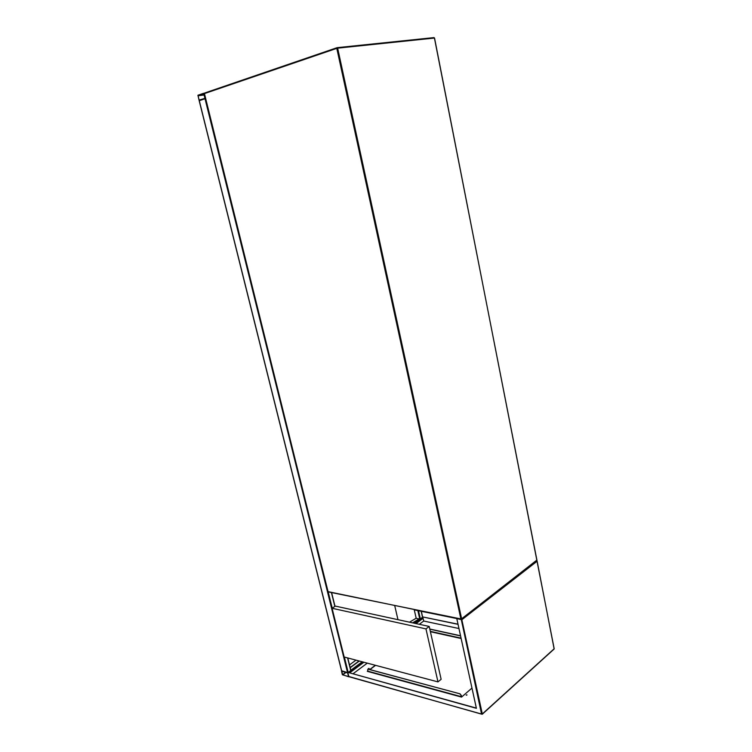 <?xml version="1.0" encoding="UTF-8"?>
<svg xmlns="http://www.w3.org/2000/svg" width="752" height="752" viewBox="0 0 752 752"><rect width="100%" height="100%" fill="white"/><g stroke="black" fill="none" stroke-linecap="round" stroke-linejoin="round"><path stroke-width="1.13" d="M415.358 610.088L456.821 618.558L415.358 610.088M197.936 95.231L199.261 100.627L205.014 98.7L203.689 93.267L197.936 95.231M199.026 100.119L204.929 98.362L203.754 93.615L198.02 95.57L199.026 100.119L200.135 99.969M347.668 657.934L350.874 670.455L348.43 672.363M347.866 672.673L341.652 670.765M199.299 100.674L205.55 98.559M342.32 674.657L348.778 676.781L347.565 672.673L341.53 671.066L342.32 674.657M341.784 671.292L342.686 674.901L348.599 676.546L347.631 672.927L341.784 671.292M422.521 617.129L420.387 619.018L417.369 618.633M412.613 622.844L418.826 619.14L412.895 622.9M350.15 667.532L359.061 660.961M350.197 667.738L359.306 661.017M409.52 622.177L416.176 618.219L414.22 609.665M416.176 618.219L418.826 619.14M349.501 664.909L355.987 660.143M397.977 619.676L394.725 605.689M368.489 668.472L369.129 668.472L368.489 668.472M466.954 695.017L466.249 695.168M466.249 694.895L466.992 694.923L466.249 694.895M458.015 624.188L422.615 616.913L458.053 624.329M476.354 708.111L347.781 672.344L476.392 708.309L456.793 618.576L461.841 619.751L537.041 561.283L536.881 560.578M349.567 676.772L348.815 676.499L347.781 672.344M349.633 672.702L363.761 662.202M415.828 623.54L422.925 618.276L422.615 616.913M375.577 665.341L370.097 669.477M415.997 623.577L423.085 618.304L423.705 621.03L419.325 624.301M367.277 663.142L353.149 673.679M349.793 672.739L363.921 662.249M471.974 688.061L461.549 697.095L367.314 671.339L367.888 670.906M369.862 669.421L375.342 665.276M423.705 621.03L458.974 628.531M466.926 695.008L466.268 695.149M367.681 671.31L368.367 671.367M429.796 629.039L460.553 635.769M429.824 629.18L460.581 635.919M461.813 696.681L460.074 693.852L367.907 669.13M368.151 671.423L461.521 696.935L461.314 695.243M460.074 693.852L368.236 669.139L367.653 669.947L368.048 671.367M459.923 693.983L461.164 695.374M437.974 681.895L441.133 679.291L429.213 626.444L335.345 606.103L332.074 608.274L344.162 657.004L437.974 681.895L425.961 628.898L332.074 608.274M429.213 626.444L425.961 628.898M204.723 92.994L336.971 47.714L204.723 92.994M337.225 47.658L433.932 37.609L434.43 38.051L337.648 48.156L461.625 618.774L536.862 560.381L434.543 38.051L433.932 37.609L337.187 47.658M204.121 93.709L328.116 591.871L460.882 618.943L336.802 48.354L204.441 93.596L204.694 93.004M337.648 48.156L337.122 47.667L336.802 48.354L337.648 48.156M434.44 38.117L536.947 560.259L536.543 560.776M536.815 560.127L461.108 619.234L328.06 591.636M327.985 591.758L204.459 93.662M328.558 592.087L327.994 591.805M197.955 95.814L204.215 94.978M198.02 95.57L204.159 94.752M341.718 671.028L199.271 100.627M334.913 606.385L331.547 592.792M350.742 670.643L347.593 657.915M334.856 606.422L331.472 592.773M348.148 672.288L344.369 657.06M332.234 608.171L328.248 592.106M347.565 672.673L205.014 98.7M417.849 610.596L419.795 619.15L414.314 623.211M362.229 661.798L350.827 670.258M422.793 617.693L415.113 623.389M363.037 662.014L348.909 672.495M345.676 672.382L342.527 674.713M345.976 672.467L342.686 674.901M418.507 610.727L420.387 619.018M421.176 611.273L422.568 617.401M537.041 561.283L554.186 648.741L482.305 713.968L461.841 619.751M461.22 619.244L481.571 714.127L348.815 676.499M553.867 649.079L554.13 648.44M481.571 714.127L482.305 713.968L481.571 714.127M461.145 638.514L430.398 631.708M430.323 631.36L461.07 638.157M367.963 671.188L461.455 696.719M204.619 93.032L204.337 93.643M341.577 670.897L199.177 100.674M350.874 670.455L347.781 657.962M335.007 606.328L331.66 592.811M421.317 611.301L422.671 617.26M349.125 676.762L482.267 714.24L554.149 648.995L537.078 560.926"/></g></svg>
